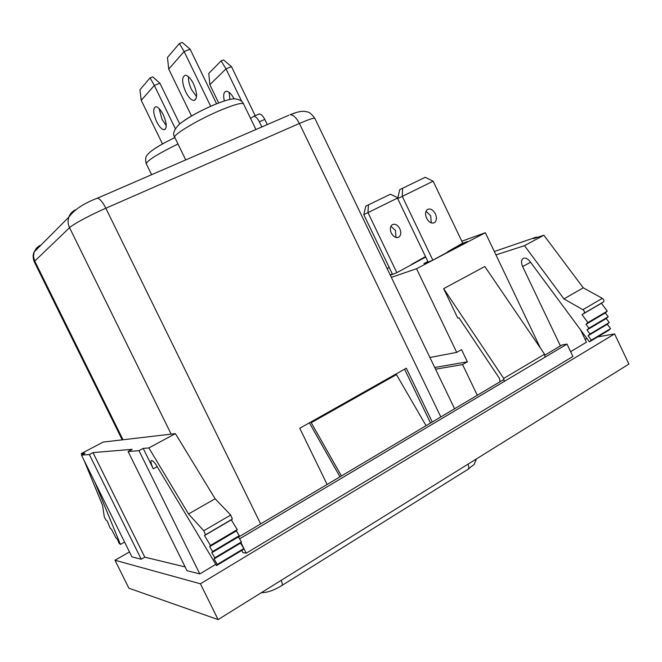 <?xml version="1.0" encoding="UTF-8"?>
<svg xmlns="http://www.w3.org/2000/svg" width="662" height="662" viewBox="0 0 662 662"><rect width="100%" height="100%" fill="white"/><g stroke="black" fill="none" stroke-linecap="round" stroke-linejoin="round"><path stroke-width="0.99" d="M229.135 92.324L229.888 99.424M255.168 115.685L231.468 66.647L225.99 68.856L209.846 84.695L218.692 102.966M258.288 114.311L259.223 113.955C261.118 114.087 262.971 115.916 264.792 119.425L267.324 124.671M234.091 98.878C231.51 93.979 228.936 91.43 226.387 91.232L224.964 91.819C223.491 93.45 223.293 96.486 224.368 100.938M261.871 127.038L259.33 121.775C257.51 118.25 255.656 116.421 253.778 116.28L250.584 118.465M241.754 101.451L225.99 68.856L221.125 60.904L208.77 73.408L209.846 84.695M221.125 60.904L223.574 59.928L231.468 66.647M159.095 108.56L162.041 119.408L166.27 125.664M179.683 123.893L159.906 83.222L154.32 85.448L150.075 77.901L139.947 89.775L141.229 100.334L162.488 143.96M163.299 114.807C160.667 109.702 158.177 106.996 155.827 106.698C152.74 108.072 153.005 113.053 156.629 121.642C159.244 126.74 161.735 129.438 164.11 129.744C167.18 128.428 166.915 123.446 163.299 114.807M175.364 128.701L154.32 85.448L141.229 100.334M159.906 83.222L152.732 76.85L150.075 77.901M193.527 83.826C197.458 93.433 197.566 98.977 193.85 100.45C191.161 100.127 188.438 97.264 185.683 91.869C181.736 82.328 181.636 76.775 185.377 75.236C188.033 75.559 190.755 78.422 193.527 83.826M191.517 115.991L168.727 69.071L167.453 57.503L179.369 43.518L182.232 42.409L190.135 49.211L216.582 103.793M179.369 43.518L184.135 51.553L210.681 106.301M190.135 49.211L184.135 51.553L168.727 69.071M196.556 96.611L191.484 89.511C189.249 84.736 188.256 80.474 188.496 76.734M327.119 484.452L299.754 428.281L310.842 422.025L341.418 475.953M426.071 425.691L396.075 373.964L406.311 368.196L432.261 422.017M430.548 423.035L404.573 369.173M309.386 422.844L339.978 476.814M570.619 351.704L586.449 342.213L580.582 329.875M128.114 451.517L138.979 450.665L143.191 448.406L148.859 447.926L175.405 433.635L103.14 442.084L81.294 453.586L85.034 453.271L81.484 455.15L89.353 454.537L92.994 452.609L132.201 449.324L128.114 451.517L186.998 570.71L199.816 573.921L215.787 564.355M185.128 566.929L144.788 557.164L141.229 559.224L89.353 454.537M81.484 455.15L131.928 556.891L141.229 559.224M241.812 550.403L242.896 552.621L246.214 553.2L572.903 356.487L567.003 344.108L561.997 344.976L544.718 355.237M597.67 336.9L614.593 333.905L200.421 583.793L114.998 560.234L129.462 551.926M584.993 339.143L587.161 338.762M614.593 333.905L628.9 364.092L218.096 619.591L128.891 588.212L114.998 560.234M200.421 583.793L218.096 619.591M536.733 237.584L536.477 237.037L494.34 251.519M495.946 254.895L524.494 245.676L543.883 235.233L583.263 287.821L602.337 298.347C603.876 299.613 604.257 300.805 603.496 301.922L601.394 303.295L607.277 311.132L605.325 312.919L608.204 316.75L606.251 318.521L609.255 322.518L607.302 324.264L610.554 328.617L608.61 330.338L589.437 341.84L530.171 261.705C528.086 259.049 526.009 257.841 523.948 258.089L523.667 258.163C521.193 259.413 520.853 262.218 522.632 266.587L530.568 262.243M536.477 237.037L533.448 238.668L543.883 235.233M560.416 345.92L522.632 266.587M524.494 245.676L563.941 298.893L582.883 309.684C584.414 310.975 584.811 312.174 584.066 313.292L582.014 314.64L587.906 322.576L586.002 324.339L588.882 328.22L586.979 329.966L589.983 334.02L588.079 335.742L591.34 340.144L589.437 341.84M563.941 298.893L583.263 287.821M591.34 340.144L610.554 328.617M588.079 335.742L607.302 324.264M589.983 334.02L609.255 322.518M586.979 329.966L606.251 318.521M588.882 328.22L608.204 316.75M586.002 324.339L605.325 312.919M587.906 322.576L607.277 311.132M582.014 314.64L601.394 303.295M94.881 482.176L120.443 544.437L118.995 543.121L117.356 539.133L115.924 537.834L111.547 529.36L110.132 528.094L107.17 520.903L105.978 520.042L104.298 516.964L102.593 505.404L84.115 460.454M81.856 454.951L81.294 453.586M148.859 447.926L188.529 513.985L203.772 530.742L205.493 534.788L204.5 535.55L210.458 545.455L209.672 546.68L212.585 551.52L211.79 552.712L214.827 557.776L214.033 558.943L217.326 564.438L216.524 565.58L156.795 465.998C154.743 462.672 153.088 460.843 151.83 460.504L151.672 460.495C150.423 461.066 150.953 463.839 153.261 468.812L157.192 466.66M143.191 448.406L153.261 468.812M175.405 433.635L215.125 498.751L230.69 515.044L232.379 519.058L231.295 519.869L237.253 529.633L236.375 530.899L239.288 535.674L238.403 536.915L241.448 541.897L240.554 543.113L243.856 548.533L242.954 549.717L216.524 565.58M124.58 542.079L120.443 544.437M199.816 573.921L138.979 450.665M243.856 548.533L217.326 564.438M240.554 543.113L214.033 558.943M241.448 541.897L214.827 557.776M238.403 536.915L211.79 552.712M239.288 535.674L212.585 551.52M236.375 530.899L209.672 546.68M237.253 529.633L210.458 545.455M231.295 519.869L204.5 535.55M215.125 498.751L188.529 513.985M92.994 452.609L144.788 557.164M239.586 538.843L567.003 344.108M246.214 553.2L240.976 542.542M503.898 379.475L238.502 537.072M402.595 188.265L399.732 189.655L397.688 198.592L428.132 262.078L432.84 260.158L467.107 241.556L459.85 244.791L462.738 243.153L433.122 181.198L425.186 177.3L402.595 188.265L402.273 196.391L433.122 181.198M427.867 261.515L423.928 263.567L428.082 261.962M363.786 214.62L367.964 212.618L368.42 204.889L365.805 206.163L363.786 214.62L392.549 274.416L396.836 272.661L425.716 257.046M390.332 275.218L392.508 274.325M392.309 273.927L390.232 275.011M425.534 256.649L423.217 257.857L425.492 256.575M391.358 277.345L416.547 268.722L485.37 232.71L461.811 241.216M389.215 267.481L387.129 268.557M500.075 381.751L499.479 378.424L459.006 317.843L457.798 318.132L443.656 288.649L484.799 266.513L544.553 354.195L503.708 378.424L443.656 288.649M429.928 357.505L456.706 352.374L461.522 349.627L467.364 361.808L462.564 364.572L477.302 395.272M540.432 348.154L485.37 232.71M456.706 352.374L416.547 268.722M545.025 357.182L544.553 354.195M504.245 381.436L503.708 378.424M434.735 367.493L467.364 361.808M435.555 369.197L462.564 364.572M426.651 218.319C429.208 222.689 431.938 224.029 434.835 222.358C436.721 220.33 436.895 217.467 435.339 213.752C432.783 209.366 430.043 208.034 427.122 209.746C425.261 211.766 425.103 214.629 426.651 218.319M432.84 260.158L402.273 196.391L397.688 198.592M447.711 251.701L459.85 244.791M411.35 264.519L423.217 257.857M463.739 242.764L463.946 243.211M431.26 222.904L430.705 215.829L426.063 211.252M368.42 204.889L390.423 194.214L397.87 197.773M396.836 272.661L367.964 212.618L397.837 197.921M399.798 228.688C401.263 232.205 401.056 234.927 399.186 236.855C396.364 238.461 393.741 237.211 391.316 233.115C389.86 229.623 390.05 226.9 391.887 224.972C394.734 223.334 397.374 224.575 399.798 228.688M390.919 226.247L395.562 230.591L395.934 237.468M281.16 580.367C282.575 583.669 282.715 585.44 281.598 585.68C274.176 590.198 267.655 592.54 262.044 592.68L261.126 592.829M282.202 585.299L467.48 469.648C469.019 469.11 469.192 467.281 468.001 464.161M259.33 121.775L264.792 119.425M154.668 148.669C159.765 145.276 166.501 141.585 174.884 137.597C160.767 144.225 149.264 151.697 147.659 154.585C145.59 156.174 145.135 159.244 146.277 163.771C147.171 160.527 157.746 153.94 177.995 143.993M215.903 104.05L224.41 100.922M184.243 120.492C192.543 114.981 202.771 109.635 214.935 104.447M174.793 137.415C172.285 135.023 199.047 119.102 221.555 109.818C234.836 104.381 242.168 102.411 243.55 103.917C242.458 101.22 239.752 99.548 235.44 98.895C232.594 98.357 226.098 100.07 215.961 104.05C201.033 110.306 189.001 116.868 179.865 123.744C173.974 129.512 172.285 134.063 174.793 137.415L185.765 159.964M440.809 416.936L299.398 123.471C308.922 119.359 314.078 117.67 314.872 118.407L454.587 408.752M260.654 523.915L105.837 208.232L299.398 123.471C296.493 117.861 293.456 114.948 290.304 114.733C295.848 112.3 300.449 111.166 304.106 111.315C308.235 112.052 309.866 111.522 314.872 118.407M396.075 373.964L310.842 422.025M396.43 374.634L311.206 422.712M40.117 245.95L40.283 245.354L39.099 245.958L36.526 248.018L34.151 251.941L33.522 256.533L34.747 261.085L69.551 227.678C72.688 224.451 90.272 215.001 105.837 208.232C102.718 202.158 99.929 198.807 97.48 198.161L288.723 115.296M289.964 114.766L296.419 112.482M75.46 209.804C72.257 211.36 70.048 213.809 68.815 217.153L34.151 251.941C33.944 252.33 31.925 255.937 34.292 261.871L34.747 261.085L123.008 439.758M96.362 198.509L97.48 198.161C83.942 203.217 74.392 209.548 68.815 217.153C67.656 220.678 67.896 224.186 69.551 227.678L171.144 434.131M584.066 313.292L603.496 301.922M582.883 309.684L602.337 298.347M232.379 519.058L205.493 534.788M230.69 515.044L203.772 530.742M476.383 458.948C472.494 467.835 476.168 462.134 468.382 469.077M253.778 116.28L259.223 113.955M151.631 174.735L146.277 163.771M255.962 129.587L243.55 103.917M165.293 129.247L164.11 129.744M193.85 100.45L195.364 99.83M34.292 261.871L122.213 439.849M399.186 236.855L397.531 237.592M433.089 223.119L434.835 222.358"/></g></svg>
